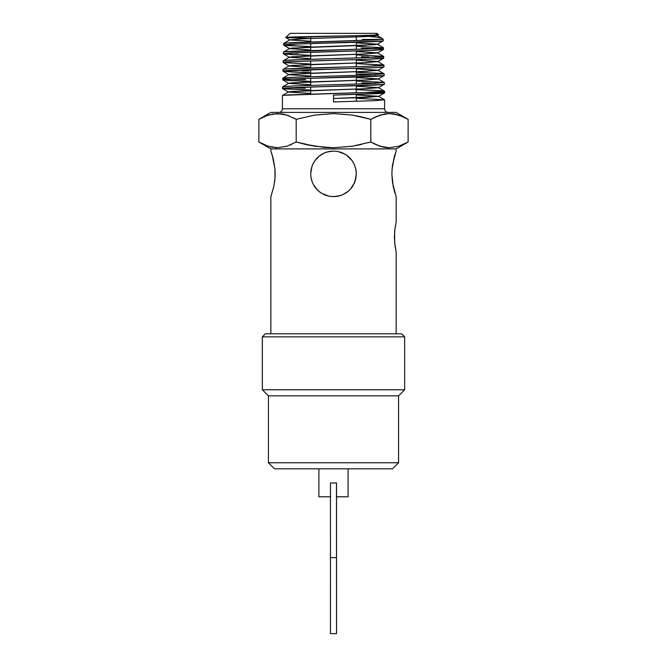 <?xml version="1.0" encoding="UTF-8"?>
<svg xmlns="http://www.w3.org/2000/svg" width="667" height="667" viewBox="0 0 667 667"><rect width="100%" height="100%" fill="white"/><g stroke="black" fill="none" stroke-linecap="round" stroke-linejoin="round"><path stroke-width="1" d="M333.508 483.016L336.543 482.95L333.492 483.016L336.543 482.95L336.543 557.62L330.457 557.62L330.457 482.95L333.508 483.016L330.457 482.95L333.492 483.016L330.457 482.95L330.457 633.65L336.543 633.65L336.543 557.62L330.457 557.62L330.457 633.65M262.339 336.843L262.339 389.761L404.661 389.761L404.661 336.843L262.339 336.843L404.661 336.843L401.617 333.8L265.383 333.8L262.339 336.843L265.383 333.8L401.617 333.8L404.661 336.843L404.661 389.761L262.339 389.761L268.426 395.839L398.574 395.839L404.661 389.761L398.574 395.839L268.426 395.839L268.426 462.748L398.574 462.748L398.574 395.839L398.574 462.748L268.426 462.748L274.504 468.826L392.496 468.826L398.574 462.748L392.496 468.826L274.504 468.826L268.426 462.748L268.426 395.839L262.339 389.761L262.339 336.843M394.656 242.78L396.148 251.818L396.148 333.8L396.148 251.818L394.939 245.281L394.389 237.102L394.939 228.914L396.148 222.378L396.148 196.657L392.504 182.625L391.846 173.845L392.388 165.85M394.656 231.407L394.864 229.473M355.861 169.368L356.311 173.845L355.853 169.31L354.544 165.041L352.434 161.139L354.536 165.041L355.861 169.343L356.311 173.845L355.861 169.368L354.552 165.066L352.459 161.164L354.552 165.066L355.928 169.718M351.117 159.355L352.451 161.147L349.625 157.712L346.223 154.919L352.034 160.555M314.816 160.772L318.984 156.253L324.687 152.81L329.014 151.484L333.517 151.042L328.973 151.492L324.696 152.81L320.769 154.919L317.375 157.712L314.574 161.114L312.448 165.074L311.139 169.36L310.689 173.845L311.139 169.343L312.456 165.057L314.566 161.139L312.456 165.041L311.139 169.351L310.689 173.845L311.139 169.36L312.439 165.083L314.549 161.147L319.009 156.228L324.729 152.793L329.014 151.484L333.508 151.042L338.002 151.484L342.313 152.81L346.223 154.919L342.279 152.793L346.198 154.902L342.296 152.801L338.002 151.484L333.483 151.042L337.977 151.484L342.279 152.793L338.027 151.492M355.886 169.493L356.186 171.502M356.203 171.677L356.311 173.812M345.339 154.352L338.002 151.484L333.508 151.042L326.913 152.009M320.81 154.894L324.696 152.801L320.777 154.911L324.729 152.793L329.014 151.484L333.508 151.042L337.977 151.484L342.279 152.793L346.198 154.902L349.625 157.712L352.451 161.147L354.552 165.066L355.861 169.335L356.311 173.845L355.861 178.322L354.552 182.616L352.459 186.527L349.633 189.962L346.215 192.78L342.279 194.897L337.986 196.206L333.508 196.657L329.014 196.206L324.737 194.906L320.802 192.796L317.375 189.978L314.557 186.552L312.448 182.616L311.139 178.331L310.689 173.845L311.139 169.36L312.439 165.083L314.549 161.147L317.659 157.437M317.317 157.771L316.45 158.696M316.425 158.729L315.891 159.355M320.744 154.936L319.927 155.511M326.822 152.034L325.563 152.468M338.002 151.484L333.508 151.042L338.002 151.484L344.872 154.077M394.447 156.22L396.148 151.042L396.148 148.908L270.852 148.908L396.148 148.908L408.121 141.996L398.908 146.206L389.503 147.766L380.048 146.215L370.81 141.996L352.443 146.198L333.517 147.766L314.707 146.223L296.19 141.996L286.977 146.206L277.572 147.766L268.117 146.215L258.879 141.996L270.852 148.908L270.852 151.042L273.303 159.021M272.353 155.553L274.929 168.751M273.387 159.355L274.979 169.351L274.987 178.314L273.795 186.535L270.852 196.657L270.852 333.8L270.852 196.657M393.522 159.772L393.413 160.23M392.021 169.36L394.447 156.236M293.23 117.725L296.19 119.326L296.19 141.996L286.977 146.206L277.572 147.766L268.117 146.215L258.879 141.996L258.879 119.326L270.852 112.415L396.148 112.415L408.121 119.326L396.148 112.415L270.852 112.415L258.879 119.326L268.092 115.116L277.497 113.557L286.952 115.108L296.19 119.326L314.707 115.108L333.517 113.557L352.443 115.124L370.81 119.326L380.023 115.116L389.428 113.557L398.883 115.108L408.121 119.326L404.752 117.525M378.539 96.273L356.311 94.906L378.539 96.415L333.5 98.516L366.233 97.39L378.539 96.273L384.592 99.8L356.311 98.291L384.592 99.8L384.592 108.771A3.652 3.652 0 0 0 388.236 112.415A3.652 3.652 0 0 1 384.592 108.771L282.408 108.771A3.652 3.652 0 0 1 278.764 112.415A3.652 3.652 0 0 0 282.408 108.771L384.592 108.771L384.592 99.8L374.829 100.659L333.5 101.934L333.5 95.098L378.214 93.597L383.867 93.13L384.592 92.471L365.124 92.471L282.908 95.331L282.408 95.523L282.408 108.771L282.408 95.523L282.908 95.331L282.408 95.523M378.406 34.734L376.988 33.35L290.012 33.35L285.751 37.502C283.358 36.61 381.741 35.684 378.406 34.734L375.996 34.459L378.406 34.734L375.137 35.093M289.912 39.945L310.689 41.279L289.912 39.795L304.36 38.703L365.933 36.535L374.587 35.993L376.972 35.451L374.987 35.101L376.972 35.601L362.548 36.685L300.984 38.861L289.912 39.945L285.768 37.544L310.689 38.461L285.751 37.502L290.012 33.35L376.988 33.35M381.841 38.286L383.225 39.428L381.841 38.286L377.772 37.344L360.764 35.493L377.772 37.344L381.841 38.286L382.424 39.02L381.699 39.428L362.239 39.428L381.699 39.428L374.237 39.928L290.812 42.68L283.675 43.43L283.625 45.098C280.682 43.647 386.243 42.204 383.258 40.754L383.225 39.428L381.699 39.428L383.225 39.428L383.2 40.82L377.197 44.289L362.706 45.373L292.104 48.091L289.686 48.633L310.689 49.975L289.686 48.483L304.202 47.399L374.796 44.681L377.197 44.139L356.311 42.796L377.197 44.289M377.197 44.139L383.442 47.774L356.311 46.265L383.442 47.774L383.483 49.441L383.442 47.774C386.61 49.225 280.348 50.675 283.45 52.118L283.408 53.785L298.066 52.701L375.054 50.258L383.483 49.441L379.673 48.899M383.417 56.328L356.311 54.944L383.667 56.462L383.708 58.129L383.667 56.462C386.677 57.921 280.257 59.363 283.225 60.805L283.183 62.473C280.115 61.022 386.843 59.58 383.708 58.129L382.733 57.854M284.392 69.176L283 69.501L282.958 71.161L283.925 71.436L310.689 72.686L290.453 71.928L282.958 71.161L283.934 70.885L377.964 67.5L383.692 66.95L383.884 65.158C387.027 66.608 279.865 68.051 283 69.501L282.958 71.161C279.873 69.718 387.027 68.267 383.934 66.817L383.884 65.158L369.134 66.241L286.126 69.009M383.858 73.704L356.311 72.319L381.266 73.378L384.109 73.845L384.15 75.504L384.109 73.845L369.285 74.929L291.337 77.372L283.025 78.047L282.733 79.848C279.573 78.406 387.36 76.955 384.15 75.504L383.909 75.371M286.401 87.994L383.4 84.467L384.375 84.192L384.334 82.533L369.426 83.617L294.122 85.926L283.542 86.602L282.558 86.877L282.508 88.536C279.473 87.094 387.46 85.643 384.375 84.192L384.334 82.533L369.426 83.617L294.122 85.926L282.808 86.743L282.508 88.536L283.5 88.269M371.019 39.762L362.239 39.428L371.019 39.762M283.867 45.231L310.689 46.615L285.768 45.498L283.625 45.098L283.675 43.43L284.626 43.705M361.272 48.082L368.851 48.358L361.272 48.082M375.046 48.624L368.851 48.358L375.046 48.624M290.745 54.544L310.689 55.303L284.367 54.052L283.408 53.785L283.758 52.276M361.414 56.77L368.993 57.045L361.414 56.77M292.213 52.951L298.107 53.21M283.525 62.631L310.689 63.999L283.183 62.473L283.225 60.805M383.642 65.016L356.311 63.632L383.884 65.158M375.263 74.671L356.311 73.979L375.604 74.696M309.088 70.969L302.034 70.744L309.088 70.969M375.446 83.367L361.822 82.841M286.593 80.39L310.689 81.382L282.733 79.848L282.775 78.189L286.627 78.731M383.984 82.366L356.311 81.007L384.334 82.533M305.344 79.548L297.624 79.273L305.344 79.548M291.329 79.006L297.624 79.273L291.329 79.006M283.308 88.786L310.689 90.07L282.508 88.536M355.661 89.67L380.665 90.679L384.559 91.221L384.592 92.888L384.017 92.68M305.194 88.236L297.482 87.961L305.194 88.236M291.129 87.694L297.482 87.961L291.129 87.694M356.311 35.659L356.311 40.604L356.311 35.659M356.311 42.263L356.311 49.291L356.311 42.263M356.311 50.959L356.311 57.987L356.311 50.959M356.311 59.646L356.311 66.675L356.311 59.646M356.311 68.342L356.311 75.371L356.311 68.342M356.311 77.03L356.311 84.059L356.311 77.03M356.311 85.726L356.311 92.746L356.311 85.726M356.311 94.447L356.311 101.309L356.311 94.447M356.311 115.816L361.622 116.942M356.311 145.514L361.622 144.389M310.689 145.514L305.469 144.414M310.689 94.005L310.689 87.01L310.689 94.005M310.689 85.343L310.689 78.322L310.689 85.343M310.689 76.663L310.689 69.635L310.689 76.663M310.689 67.976L310.689 60.955L310.689 67.976M310.689 59.288L310.689 52.268L310.689 59.288M310.689 50.6L310.689 43.58L310.689 50.6M310.689 41.921L310.689 36.568L310.689 41.921M274.979 169.351L275.154 173.812M258.879 119.326L258.879 141.996L270.852 148.908L270.852 151.042L272.153 154.902M392.496 165.108L395.981 151.484M395.273 226.688L396.148 222.378L396.148 196.657L393.213 186.543L391.846 173.845M394.656 242.738L394.647 231.474M311.139 169.343L310.689 173.845L311.923 166.467M312.456 165.057L313.048 163.757M312.006 166.216L311.789 166.842M349.633 157.72L346.807 155.319M354.927 181.649L355.853 178.364L354.01 183.817M341.921 195.039L346.206 192.788L349.633 189.97L346.215 192.78L342.313 194.881L337.994 196.206L342.296 194.889L346.44 192.63M337.202 196.348L337.644 196.273M321.994 193.538L328.973 196.198L325.729 195.289M328.973 196.198L333.508 196.657L328.973 196.198L321.953 193.513M319.001 191.454L317.35 189.953L320.769 192.771L324.687 194.881L320.135 192.329M313.056 183.959L317.359 189.962L314.741 186.818M312.139 181.833L311.439 179.631M330.649 496.807L318.901 496.807L318.901 468.826L318.901 496.807L330.457 496.807M336.351 496.807L348.099 496.807L348.099 468.826L348.099 496.807L336.543 496.807M336.543 633.65L336.485 482.95M311.122 178.256L310.689 173.845L311.139 178.339L312.456 182.633L311.147 178.364L310.689 173.845L311.139 178.347L310.689 173.845M321.686 193.355L329.014 196.206L324.746 194.906L320.802 192.796L317.375 189.978L314.399 186.31M317.35 189.945L316.725 189.303M340.137 195.664L333.483 196.657L329.014 196.206L324.737 194.906M351.893 187.335L354.552 182.616L352.434 186.56L349.466 190.137M356.003 170.135L356.311 173.845L355.069 181.266M352.434 186.56L354.536 182.658L355.861 178.347L356.311 173.845L355.861 178.322L354.552 182.616L355.328 180.474L356.311 173.87M354.536 165.041L355.853 169.31M350.659 158.821L349.908 158.004M333.483 151.042L328.973 151.492M321.853 154.235L324.662 152.818M394.047 190.02L394.355 191.129M394.647 192.138L394.847 192.788M401.959 145.072L408.121 141.996L408.121 119.326L408.121 141.996L396.148 148.908L396.148 151.042M272.945 157.645L272.645 156.562M274.979 178.322L273.795 186.535L271.019 196.206M315.266 160.147L314.832 160.739M320.06 155.419L317.4 157.687M325.354 152.543L324.737 152.785M352.459 161.164L353.277 162.481M354.911 165.991L354.552 165.083M351.167 188.269L351.959 187.244M337.76 196.256L333.508 196.657L338.002 196.206L342.313 194.881L337.986 196.206M324.754 194.914L325.238 195.106M318.417 190.954L320.093 192.296M316.466 189.019L317.042 189.636M312.039 181.557L311.139 178.331L312.456 182.633L314.557 186.543L312.456 182.65L314.557 186.552M379.498 91.838L365.124 92.471L384.592 92.471L384.559 91.221L365.124 92.471L286.843 94.947M265.041 116.25L272.77 113.965L282.258 113.957L286.952 115.108L296.19 119.326L314.707 115.108L333.517 113.557L352.443 115.124L370.81 119.326L361.697 116.958M285.284 114.616L280.423 113.707M288.578 115.674L282.283 113.957M375.563 116.867L384.701 113.965L389.428 113.557L394.18 113.957L403.527 116.933L394.205 113.957M380.79 114.874L381.291 114.732M396.99 114.557L392.271 113.698M289.52 116.041L286.977 115.116M262.248 143.797L258.879 141.996L268.092 146.206L277.539 147.766L274.729 147.632M265.558 145.289L268.109 146.215M286.21 146.448L285.709 146.59M290.028 145.072L291.437 144.464M296.19 141.996L305.394 144.389L296.19 141.996L296.19 119.326M408.121 119.326L403.527 116.942L408.121 119.326M401.442 116.041L398.908 115.116M376.972 116.25L370.81 119.326L370.81 141.996L375.404 144.389L370.81 141.996L370.81 119.326M377.48 145.289L384.701 147.365L389.461 147.766L386.577 147.615M408.121 141.996L398.891 146.215L389.503 147.766L380.048 146.215L373.77 143.597M370.81 141.996L352.443 146.198L333.517 147.766L324.079 147.374L305.394 144.389M381.716 146.707L384.717 147.365M380.023 146.206L378.422 145.648M270.01 146.773L272.795 147.365M395.981 196.206L396.148 196.657M274.529 182.416L274.737 180.815M273.453 188.052L273.595 187.41M275.154 173.845L274.987 178.314M342.213 194.922L340.162 195.656M342.346 194.864L347.991 191.462L342.279 194.897L337.977 196.206M349.65 189.945L347.899 191.529M349.666 189.928L350.55 188.986M356.311 173.845L355.853 178.381M354.536 182.658L350.575 188.961M347.991 191.462L346.215 192.78M312.439 182.608L314.549 186.543M328.989 196.206L333.517 196.657M315.875 188.319L318.984 191.437M394.389 237.102L394.397 238.127M310.689 93.438L288.569 91.929L303.418 90.837L366.875 88.669L378.314 87.585L356.311 86.218L378.314 87.727L363.49 88.819L291.079 91.529L288.569 92.071L310.689 93.438M310.689 84.742L288.794 83.242L303.577 82.149L366.717 79.982L378.097 78.889L356.311 77.539L378.097 79.04L363.332 80.132L291.287 82.841L288.794 83.383L310.689 84.742M310.689 76.055L289.019 74.546L303.727 73.462L366.567 71.294L377.872 70.202L356.311 68.851L377.872 70.352L363.173 71.436L291.487 74.154L289.019 74.696L310.689 76.055M310.689 67.359L289.236 65.858L303.885 64.774L366.408 62.598L377.647 61.514L356.311 60.163L377.647 61.664L363.015 62.748L291.696 65.466L289.236 66.008L310.689 67.359M310.689 58.663L289.461 57.17L304.044 56.086L366.25 53.91L377.422 52.826L356.311 51.484L377.422 52.976L362.865 54.06L291.904 56.778L289.461 57.32L310.689 58.663M382.374 38.603L381.699 39.428L374.237 39.928L284.484 43.18M383.442 47.774L368.826 48.866L284.417 51.851M289.686 48.483L283.45 52.118M292.196 52.951L292.688 52.976M383.667 56.462L372.278 57.42L297.966 59.722L283.475 60.672M384.109 73.845L369.285 74.929L294.289 77.239L283.016 78.322M356.311 89.686L380.665 90.679L384.559 91.221L383.267 91.529M378.314 87.585L384.559 91.221M284.392 95.139L282.908 95.331M384.592 99.8L374.829 100.659L333.5 101.934L333.5 95.098L383.867 93.13M285.751 37.502L370.902 35.268M378.314 87.727L384.375 84.192M375.838 83.383L369.51 83.108M283.708 80.123L283.058 79.698L287.76 79.231M288.794 83.383L282.733 79.848M292.104 78.998L383.917 75.638M283.183 62.473L289.67 61.764M295.181 61.497L369.001 59.213L383.458 57.996M287.219 54.327L283.558 53.677L291.846 52.968L368.851 50.525L383.242 49.308M283.625 45.098L298.249 44.005L382.308 41.02M288.569 91.929L282.466 95.456M288.794 83.242L282.608 86.81M378.097 78.889L384.275 82.466M289.019 74.546L282.833 78.122M377.872 70.202L384.05 73.779M289.236 65.858L283.058 69.435M377.647 61.514L383.825 65.091M289.461 57.17L283.283 60.747M377.422 52.826L383.608 56.403M289.912 39.795L283.725 43.363M376.972 35.451L382.149 38.436M378.389 34.784L376.972 35.601M289.686 48.633L283.683 45.164M377.422 52.976L383.425 49.508M289.461 57.32L283.458 53.852M377.647 61.664L383.65 58.196M289.236 66.008L283.242 62.54M377.872 70.352L383.875 66.883M289.019 74.696L283.016 71.227M378.097 79.04L384.092 75.571M288.569 92.071L282.566 88.603M378.539 96.415L384.534 92.955"/></g></svg>
